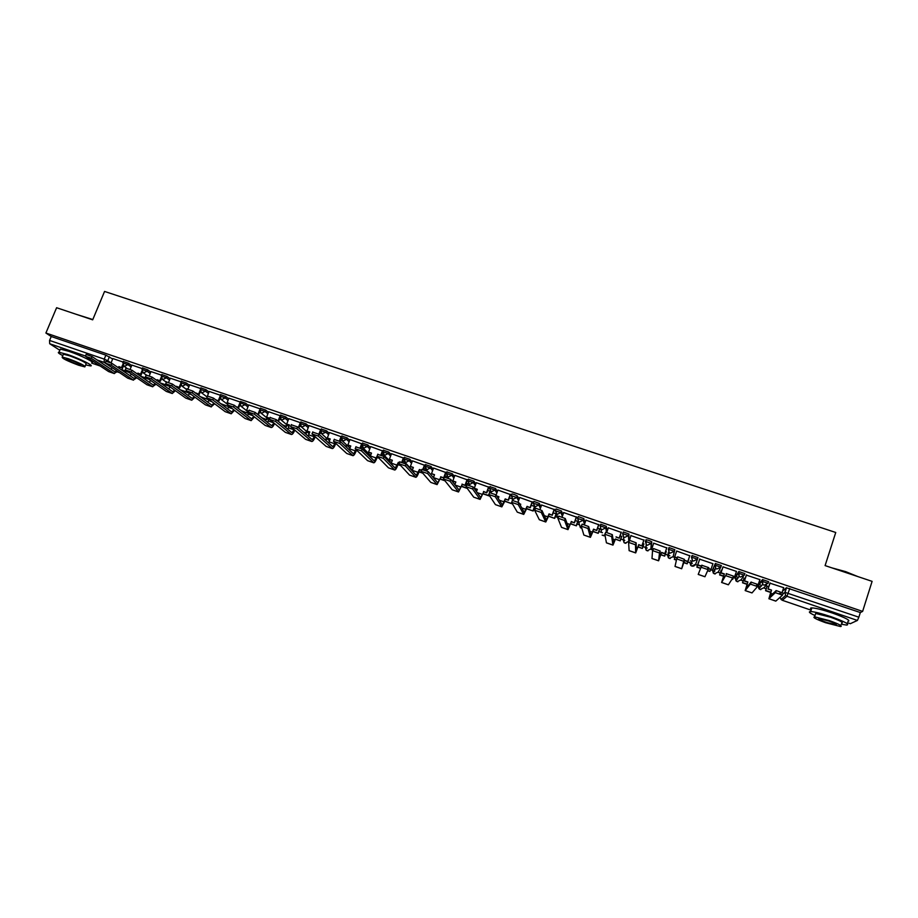 <?xml version="1.0" encoding="UTF-8"?>
<svg xmlns="http://www.w3.org/2000/svg" width="918" height="918" viewBox="0 0 918 918"><rect width="100%" height="100%" fill="white"/><g stroke="black" fill="none" stroke-linecap="round" stroke-linejoin="round"><path stroke-width="1.38" d="M131.687 365.525L128.451 363.241L123.402 361.451M150.827 372.077L147.649 369.793L142.577 367.992M170.094 378.675L166.973 376.391L161.878 374.59M189.487 385.319L186.434 383.024L181.316 381.234M209.029 392.02L206.022 389.714L200.893 387.924M228.697 398.768L225.759 396.45L220.607 394.648M248.503 405.561L245.634 403.231L240.459 401.43L239.965 402.704L245.06 404.677L247.94 406.995M268.458 412.411L265.646 410.059L260.46 408.269M288.539 419.308L285.796 416.933L280.587 415.143M308.769 426.262L306.096 423.864L300.863 422.073M329.149 433.262L326.544 430.84L321.289 429.05M349.666 440.33L347.142 437.863L341.84 436.061M370.321 447.445L367.877 444.943L362.576 443.153M391.137 454.617L388.773 452.069L383.437 450.279M412.09 461.857L409.818 459.252L404.448 457.462M433.193 469.167L431.012 466.482L425.619 464.692M454.444 476.545L452.356 473.768L446.94 471.978M475.845 483.993L473.872 481.112L468.409 479.322M497.395 491.532L495.536 488.502L490.04 486.724M519.095 499.151L517.362 495.949L514.287 494.492L511.934 493.918L511.234 495.468M540.931 506.897L539.359 503.454L533.886 501.412L533.186 502.972M562.895 514.78L561.506 511.016L556.01 508.962L555.287 510.534M584.984 522.858L583.825 518.636L578.294 516.57L577.571 518.165M607.154 531.247L606.316 526.301L600.739 524.235L600.005 525.842M623.815 539.899L623.127 539.417L624.056 542.63L623.551 536.927L622.611 533.622L628.428 535.607L628.784 541.345L628.979 534.035L623.356 531.958L622.622 533.576M646.215 547.61L645.216 546.979L646.123 550.18L647.11 550.731L650.908 548.93L651.803 541.827L648.888 540.415L646.146 539.738L645.4 541.368L651.264 543.399L650.908 548.953M674.81 549.675L669.107 547.587L668.361 549.228L674.271 551.259L673.204 556.56L674.81 549.675L674.271 551.259L670.324 553.129L669.256 552.521L668.35 549.239M691.484 557.146L692.367 560.393L693.492 561.059L697.45 559.177L697.99 557.582L692.023 555.551L691.484 557.146L697.45 559.177L695.66 564.249L691.828 566.073L690.738 565.431C692.665 566.739 694.237 566.372 695.465 564.318M720.814 567.14L721.341 565.557L715.34 563.503L714.801 565.098L720.802 567.152L716.832 569.034L715.65 568.334L714.801 565.098L712.471 570.009L713.297 573.142L714.433 573.83L718.289 572.006L720.378 567.978M744.349 575.161L744.877 573.589L738.818 571.524L738.29 573.13L744.349 575.196L740.344 577.078L739.105 576.32L738.29 573.13L735.215 577.801L736.006 580.899L737.211 581.633L741.078 579.809L743.339 576.607M768.079 583.251L768.595 581.679L762.491 579.591L761.963 581.209L768.068 583.297L764.051 585.191L762.743 584.364L761.963 581.209L758.142 585.65L758.888 588.713L760.15 589.505L764.04 587.669L766.392 585.11M533.806 509.203L535.01 509.616M555.333 516.57L557.616 517.362M577.009 523.994L579.338 524.798M598.846 531.476L602.472 532.727M620.843 539.015L624.768 540.358M642.99 546.6L647.224 548.046M650.77 549.262L652.503 549.859M665.32 554.242L669.853 555.803M673.066 556.893L674.925 557.536M687.8 561.942L692.287 563.48M695.523 564.593L697.508 565.27M710.486 569.711L714.835 571.203M718.151 572.339L720.24 573.061M733.333 577.548L737.556 578.994M740.941 580.153L743.132 580.899M756.363 585.432L760.448 586.832M763.902 588.013L766.197 588.805M779.566 593.372L781.115 593.912M59.819 350.24L49.687 343.734L49.561 340.44L51.224 336.516L105.88 355.163L112.684 359.018M56.606 307.725L45.9 333.027L862.622 611.399L872.1 581.358L825.098 565.591L835.747 532.486L104.56 291.442L92.684 319.831L56.606 307.725M51.224 336.516L45.9 333.027M782.503 591.284L786.347 587.738L784.856 592.305L858.858 617.194L857.401 620.442L850.389 623.666M858.858 617.194L860.327 612.547L862.622 611.399M783.674 587.692L769.938 583.171M768.825 586.579L767.035 586.269M759.909 579.648L746.334 575.116M745.209 578.512L743.97 578.386M723.051 566.854L720.951 573.016L723.005 566.831L736.488 571.432L734.297 577.583M721.789 570.503L721.078 570.548M712.93 563.709L710.934 569.585L707.675 568.471M712.976 563.721L699.665 559.177M689.739 555.792L676.623 551.007M666.743 547.943L653.662 543.158L651.723 549.056L653.157 549.549M643.839 544.133L642.772 543.479M643.92 540.151L630.918 535.607M621.693 536.56L620.12 535.722M621.268 532.417L608.347 527.839M599.695 529.032L597.641 528.034M598.788 524.74L585.936 520.162M577.858 521.562L575.311 520.403M576.47 517.121L563.686 512.554M554.323 509.559L541.609 504.992M532.337 502.054L519.691 497.499M510.511 494.607L497.923 490.063M488.846 487.206L476.327 482.684M467.342 479.862L454.88 475.363M445.999 472.575L433.537 468.031L431.529 473.654L434.524 474.675L433.399 477.727M424.804 465.346L412.457 460.87M403.759 458.162L391.481 453.71M382.863 451.025L370.642 446.596M362.128 443.945L349.965 439.538M341.553 436.853L329.436 432.527M321.002 429.773L309.045 425.562M300.599 422.75L288.803 418.654M280.334 415.785L268.641 411.746L266.587 417.174L269.41 418.138L267.597 422.429M260.219 408.877L248.686 404.93L246.621 410.335L248.778 411.08M236.213 406.766L238.083 407.408L240.218 402.038L228.869 398.16L226.792 403.541L227.882 403.92M220.366 395.256L209.189 391.447L207.434 396.002M200.652 388.532L189.636 384.768L188.006 389.002M181.076 381.854L170.289 378.193M161.625 375.21L150.965 371.572L149.313 375.772M142.313 368.623L131.871 365.077M645.916 540.415L645.939 539.818M668.717 548.746L668.889 547.656M712.471 570.009L715.34 563.503M735.731 576.263L738.818 571.524M758.647 584.123L762.491 579.591M123.138 362.071L112.811 358.548L111.078 362.897M667.994 553.061L669.05 553.738M690.405 560.737L691.977 561.621M713.114 568.644L715.053 569.55M736.041 576.55L738.301 577.514M759.129 584.491L761.722 585.523M860.327 612.547L786.347 587.738M556.113 513.839L553.164 512.829M533.989 506.266L531.178 505.302M512.026 498.761L509.341 497.843M490.212 491.302L487.676 490.43M468.57 483.901L466.172 483.075M447.089 476.545L444.817 475.765M425.757 469.247L423.611 468.524M404.586 462.006L402.566 461.318M383.563 454.823L381.681 454.18M362.69 447.686L360.935 447.077M341.978 440.594L340.337 440.043M321.403 433.56L319.889 433.044M300.978 426.583L299.589 426.101M280.701 419.641L279.428 419.205M260.563 412.756L259.415 412.366M240.573 405.917L239.529 405.561M220.722 399.135L219.792 398.814M201.008 392.388L200.193 392.112M181.443 385.698L180.731 385.457M162.004 379.042L161.396 378.836M770.145 582.93L767.987 589.126L771.533 590.079L769.559 596.826L776.203 590.595L783.169 593.131L782.538 595.082M768.928 598.754L775.79 601.118L782.515 595.139L775.285 592.661L768.905 598.743L771.338 590.274M768.182 588.931L771.533 590.079M783.72 587.554L782.136 592.397M767.23 586.04L765.578 590.71L770.627 592.431M765.578 590.71L767.081 586.109M765.761 590.515L770.707 592.213M767.987 589.126L770.007 582.964M750.993 582.115L758.176 584.571L757.522 586.533L750.339 584.112L745.164 590.572L747.86 581.966L745.806 588.668L750.993 582.115L750.339 584.112M746.506 574.852L744.383 581.037L747.7 582.184M744.532 580.83L747.86 581.966M759.966 579.453L757.832 585.65M744.131 578.133L742.513 582.792L746.988 584.33M742.513 582.792L744.039 578.145M742.651 582.597L747.057 584.1M744.383 581.037L746.426 574.829M757.511 586.568L751.991 592.925L745.175 590.584L752.049 592.902M726.264 573.647L733.379 576.079L732.725 578.053L725.599 575.632L721.605 582.471L724.359 573.922L722.248 580.566L725.599 575.632M720.951 573.016L724.245 574.14M721.066 572.798L724.359 573.922M721.204 570.296L719.609 574.943L723.522 576.286M732.002 579.189L732.656 579.419L732.128 578.983M719.609 574.943L721.158 570.285M719.723 574.737L723.602 576.056M733.425 577.296L732.782 579.212M732.713 578.076L728.376 584.8L721.605 582.471M701.719 565.247L708.776 567.668L708.111 569.642L701.054 567.232L698.219 574.427L701.054 567.232M697.691 565.052L699.757 558.901L697.691 565.052L700.962 566.176M697.772 564.822L701.054 565.947M707.755 568.242L711.037 569.367M696.877 567.152L698.437 562.516L696.877 567.152L700.239 568.299M707.594 570.824L709.924 571.375L707.686 570.606M696.957 566.934L700.319 568.081M710.566 569.458L709.924 571.375M708.111 569.642L704.944 576.745L698.231 574.393M676.704 558.89L677.645 556.836L684.38 559.314L683.715 561.288L676.704 558.89L675.017 566.452L681.684 568.747L684.507 560.542L687.754 561.655L689.831 555.505L687.754 561.655M676.669 551.018L674.615 557.146L677.243 558.052M674.661 556.905L677.312 557.811M684.507 560.542L682.326 566.854L684.38 559.314M684.564 560.301L687.823 561.414M687.169 563.824L688.73 559.188L687.169 563.824L683.784 562.665M675.017 557.283L674.317 559.418L676.428 560.141M674.363 559.188L676.474 559.911M683.864 562.436L687.238 563.595M683.715 561.288L681.684 568.747M652.56 550.582L653.49 548.562L660.168 551.029L659.503 552.992L652.549 550.605L651.987 558.523L658.596 560.806L661.522 552.67L664.758 553.772L666.835 547.656L664.758 553.772M651.723 549.056L653.077 549.779M661.522 552.67L659.25 558.913L660.168 551.029M661.557 552.418L664.793 553.531M660.799 554.782L664.678 556.113L666.25 551.5M652.583 549.607L652.457 551.925M660.88 554.564L664.678 556.113M666.204 551.489L664.712 555.872M659.503 552.992L658.596 560.76L651.975 558.477M831.88 567.863L845.685 571.639L857.951 576.619M855.083 575.655L835.357 569.034M841.29 624.24L846.717 625.078C850.034 624.481 844.904 621.715 831.329 616.804C821.633 613.557 814.759 611.801 810.674 611.549C808.024 611.652 809.458 612.972 815.012 615.53M847.888 621.406C851.215 620.763 846.086 617.986 832.523 613.075C822.826 609.839 815.941 608.106 811.856 607.877C810.227 607.888 810.078 608.382 811.386 609.357M815.345 614.486L815.677 613.442L830.56 617.229C840.314 620.763 844.009 622.748 841.634 623.184M829.47 620.648L814.599 616.827C812.258 617.252 815.941 619.214 825.615 622.725L840.555 626.558C842.931 626.156 839.236 624.183 829.47 620.648M826.292 622.358L835.908 624.825C837.434 624.561 835.059 623.299 828.77 621.016L819.177 618.56C817.674 618.824 820.049 620.098 826.292 622.358M75.758 314.151L92.81 319.544M92.179 319.659L76.974 314.564M85.695 364.894L90.446 365.915C94.979 366.236 79.832 358.64 67.599 354.52L58.97 352.248C57.409 352.328 58.683 353.464 62.791 355.645M91.743 362.805C96.275 363.092 81.163 355.461 68.93 351.353L60.301 349.104L59.957 349.93M63.158 354.761L63.399 354.187L69.619 355.817C81.117 360.143 86.59 362.885 86.062 364.021L85.099 366.328M68.402 358.731L62.194 357.079C61.747 358.238 67.221 360.946 78.604 365.226L84.858 366.89C85.385 365.777 79.9 363.058 68.402 358.731M76.814 364.09L80.841 365.157C81.174 364.435 77.64 362.679 70.25 359.902L66.234 358.835C65.935 359.581 69.47 361.325 76.814 364.09M628.612 542.354L629.53 540.358L636.163 542.813L635.485 544.764L628.589 542.4L629.128 550.662L635.692 552.923L638.721 544.856L641.923 545.958L644.011 539.876M630.976 535.423L629.197 541.333M638.721 544.856L636.335 551.041L636.163 542.813M638.721 544.604L641.923 545.958M643.943 539.841L641.923 545.694M637.999 546.967L642.359 548.459L643.92 543.915M638.067 546.738L642.359 548.459M643.862 543.846L642.359 548.207M635.485 544.764L635.704 552.923M604.836 534.196L605.754 532.211L612.329 534.655L611.652 536.594L604.824 534.253L606.442 542.859L612.949 545.097M608.393 527.712L606.764 532.371M611.652 536.594L612.972 545.108L615.026 540.163L613.58 543.192L612.329 534.655M616.047 536.835L619.271 538.2L621.337 532.222M621.256 532.107L619.237 537.925M615.358 539.199L620.201 540.863L621.738 536.399M615.439 538.981L620.201 540.863M621.67 536.261L620.166 540.599M616.081 537.11L619.271 538.2M581.255 526.094L582.161 524.132L588.69 526.565L588.013 528.493L581.232 526.175L583.871 535.056L590.389 537.34M585.971 520.058L584.364 524.626M588.013 528.493L590.412 537.351L592.558 532.451L593.556 529.135L591.008 535.435L588.69 526.565M593.556 529.135L596.78 530.489L598.846 524.58M598.743 524.419L596.711 530.214M592.89 531.499L598.203 533.324L599.741 528.917M592.971 531.281L598.203 533.324M599.649 528.722L598.146 533.048M593.613 529.411L596.78 530.489M557.857 518.062L558.752 516.111L565.247 518.532L564.559 520.46L557.834 518.154L561.518 527.368L567.99 529.629L571.317 521.78L574.45 522.847L576.515 516.983M563.721 512.462L562.114 517.006M571.317 521.78L568.644 527.781L565.247 518.532M571.226 521.481L574.45 522.847M576.389 516.788L574.358 522.56M570.583 523.857L576.366 525.83L577.892 521.47M570.663 523.627L576.366 525.83M577.789 521.252L576.274 525.555M564.559 520.46L568.012 529.64M534.643 510.098L535.527 508.159L541.976 510.569L541.287 512.485L534.609 510.201L539.325 519.737L545.751 521.986M541.631 504.923L540.002 509.49M541.287 512.485L545.785 521.998L548.115 517.201L549.056 513.896L546.359 520.093L541.976 510.569M549.056 513.896L552.303 515.262L554.369 509.444M554.22 509.215L552.177 514.964M548.448 516.26L554.679 518.395L556.216 514.069M548.528 516.042L554.679 518.395M556.09 513.828L554.564 518.108M549.182 514.195L552.303 515.262M512.255 500.402L518.888 502.674L518.2 504.579L511.567 502.307L517.293 512.152L523.685 514.39M519.657 504.085L520.655 504.43M519.485 503.775L520.736 504.2L520.334 505.325M519.714 497.441L518.039 502.1M518.2 504.579L523.73 514.413L526.14 509.674L527.058 506.369L524.281 512.508L518.888 502.674M527.058 506.369L530.306 507.734L532.371 501.951M532.199 501.698L530.145 507.424M526.484 508.733L533.163 511.016L534.528 507.184M526.553 508.515L533.163 511.016M534.391 506.874L533.014 510.729M527.219 506.667L530.306 507.734M489.397 492.576L495.972 494.825L495.284 496.718L488.709 494.469L495.433 504.636L501.779 506.862M496.89 496.282L498.864 496.959M496.695 495.961L498.944 496.741L498.302 498.52M497.946 490.017L496.122 495.054M495.284 496.718L501.836 506.874L504.326 502.18L505.221 498.887L502.375 504.98L495.972 494.825M505.221 498.887L508.469 500.253L510.546 494.504M510.339 494.24L508.285 499.931M504.671 501.251L511.796 503.695L512.014 503.075M504.751 501.033L511.796 503.695M511.842 502.766L511.613 503.385M505.405 499.208L508.469 500.253M466.711 484.807L473.24 487.045L472.552 488.938L466.023 486.701L473.722 497.166L480.034 499.381M476.339 482.639L474.273 488.296L477.234 489.558M474.273 488.296L477.314 489.328L476.476 491.635M472.552 488.938L480.091 499.403L483.763 491.784L480.711 497.567L473.24 487.045M483.534 491.463L486.804 492.828L488.881 487.114M488.651 486.838L486.586 492.507M483.017 493.827L489.833 496.168M483.097 493.609L489.627 495.846M483.763 491.784L486.804 492.828M444.209 477.108L450.681 479.322L449.992 481.204L443.509 478.989L452.184 489.753L458.449 491.956M454.903 475.317L452.826 480.94L455.764 482.202M452.826 480.94L455.844 481.973L454.846 484.693M449.992 481.204L458.518 491.979L462.27 484.429L459.138 490.155L450.681 479.322M462.018 484.096L465.288 485.461L467.377 479.781M467.113 479.483L465.047 485.129M461.524 486.46L467.308 488.445M461.605 486.242L467.067 488.112M462.27 484.429L465.288 485.461M421.867 469.465L428.293 471.657L427.604 473.527L421.178 471.336L430.794 482.398L437.025 484.589M431.529 473.654L434.444 474.904M427.604 473.527L437.094 484.612L440.938 477.119L437.714 482.788L428.293 471.657M440.651 476.775L443.658 477.808L440.938 477.119M445.735 472.185L443.658 477.808M440.192 479.139L444.955 480.78M440.273 478.932L444.691 480.447M443.704 478.817L446.022 472.495M399.709 461.88L406.077 464.06L405.389 465.919L399.009 463.739L409.554 475.099L415.762 477.268M412.469 460.836L410.392 466.413L413.272 467.652M410.392 466.413L413.364 467.434L412.113 470.75M405.389 465.919L415.831 477.291C416.588 477.188 417.529 475.696 418.665 472.804L419.446 469.511L416.336 475.421L406.077 464.06M419.446 469.511L421.672 470.28M424.518 464.944L422.842 469.419M419.01 471.886L422.773 473.172M419.09 471.668L422.475 472.827M423.244 469.523L424.827 465.265M419.755 469.867L421.591 470.498M377.7 454.341L384.034 456.51L383.334 458.369L377 456.2L388.486 467.847L394.648 470.005M391.493 453.676L389.404 459.229L392.273 460.457M389.404 459.229L392.353 460.239L390.999 463.774M383.334 458.369L394.729 470.039C395.52 469.947 396.496 468.467 397.632 465.587L398.389 462.305L395.21 468.157L384.034 456.51M398.389 462.305L399.491 462.683M403.438 457.749L401.797 462.144M397.976 464.669L400.764 465.621M398.056 464.462L400.432 465.277M402.21 462.282L403.782 458.082M398.733 462.672L399.41 462.901M355.874 446.871L362.151 449.028L361.451 450.864L355.174 448.718L367.556 460.652L373.683 462.798M370.654 446.561L368.566 452.092L371.411 453.308M368.566 452.092L371.492 453.09L370.046 456.82M377.069 456.257L374.372 461.031L362.151 449.028M382.531 450.612L380.867 454.984M387.155 459.757L387.488 458.851M377.103 457.508L378.916 458.139M377.183 457.302L378.56 457.772M387.155 458.495L386.811 459.402M381.314 455.156L382.898 450.956M361.451 450.864L373.764 462.821C374.613 462.752 375.611 461.284 376.759 458.426L377.436 456.636M334.209 439.458L340.44 441.592L339.74 443.428L333.498 441.294L346.786 453.503L352.868 455.638M349.976 439.504L347.876 445.012L350.699 446.217M347.876 445.012L350.779 445.999L349.253 449.877M356.127 449.636L353.568 453.882L340.44 441.592M361.761 443.52L360.086 447.927M366.592 453.4L367.12 452.012M356.379 450.405L357.228 450.704M366.752 451.645L366.225 453.044M360.533 448.133L362.151 443.876M339.74 443.428L352.96 455.672C353.855 455.615 354.876 454.169 356.035 451.312L356.528 450.015M312.694 432.103L318.89 434.214L318.179 436.039L311.994 433.916L326.154 446.412L332.213 448.535M329.436 432.493L327.336 437.978L330.136 439.183M327.336 437.978L330.216 438.965L328.61 442.969M335.368 443.004L332.913 446.779L318.89 434.214M341.14 436.486L339.419 440.984M346.052 446.871L346.901 445.207M345.65 446.492L346.235 446.928M346.499 444.828L345.845 446.561M339.889 441.225L341.175 437.863M318.179 436.039L332.305 448.569C333.245 448.523 334.29 447.089 335.449 444.255L335.781 443.383M291.339 424.782L297.501 426.893L296.789 428.706L290.65 426.606L305.671 439.366L311.695 441.478M309.056 425.539L306.933 430.99L309.722 432.183M306.933 430.99L309.802 431.976L308.127 436.084M314.759 436.36L312.246 439.653L297.501 426.893M320.669 429.498L318.856 434.191M324.88 439.607L326.188 440.055L326.819 438.437M324.456 439.229L326.188 440.055M326.395 438.047L325.775 439.676M319.292 434.581L320.531 431.391M296.789 428.706L311.799 441.512C312.774 441.489 313.853 440.066 315.012 437.243L315.207 436.75M270.133 417.518L276.261 419.629L275.561 421.431L269.456 419.342L285.349 432.367L291.327 434.466M288.803 418.619L286.691 424.059L289.457 425.241M286.691 424.059L289.537 425.034L287.782 429.245M294.322 429.727L291.867 432.653L276.261 419.629M300.335 422.555L298.361 427.65M303.869 432.401L306.291 433.239L306.887 431.701M303.41 432.011L306.291 433.239M306.44 431.311L305.843 432.848M298.832 428.052L300.117 424.736M275.561 421.431L291.431 434.501C292.463 434.501 293.553 433.089 294.724 430.29L294.793 430.129M249.088 410.3L255.193 412.411L254.481 414.213L248.434 412.136L265.153 425.424L271.108 427.513M266.587 417.174L269.33 418.356M280.162 415.67L278.039 421.098L278.533 421.5L279.875 418.069M283.008 425.252L286.519 426.457L287.093 425M282.526 424.85L286.519 426.457M286.611 424.609L286.049 426.055M274.034 423.095L271.648 425.7L255.193 412.411M254.481 414.213L271.212 427.547C272.256 427.57 273.357 426.227 274.528 423.508M228.192 403.14L234.274 405.251L233.562 407.041L227.549 404.987L245.106 418.528L251.027 420.605M246.621 410.335L248.698 411.287M248.927 412.538L247.539 415.647M257.029 413.903L258.509 414.649L259.783 411.402M260.115 408.831L259.828 409.554M259.805 409.612L257.992 414.225M262.296 418.149L266.886 419.721L267.436 418.344M261.791 417.747L266.886 419.721M266.931 417.942L266.392 419.319M257.556 414.316L258.509 414.649M253.896 416.485L251.555 418.792L234.274 405.251M233.562 407.041L251.142 420.651L254.424 416.898M207.457 396.037L213.504 398.148L212.792 399.927L206.837 397.884L225.208 411.689L231.095 413.743M226.792 403.541L227.802 404.127M228.961 406.066L227.641 408.912M241.732 411.103L247.39 413.043L247.917 411.734M241.204 410.69L247.39 413.043M247.39 411.321L246.873 412.63M236.752 407.202L238.634 407.844L239.85 404.758M233.906 409.887L231.611 411.941L213.504 398.148M212.792 399.927L231.21 413.788L234.457 410.312M186.87 388.98L192.895 391.091L192.183 392.87L186.262 390.839L205.448 404.884L211.289 406.938M209.132 399.617L207.87 402.21M218.886 401.074L215.546 399.697L218.886 401.074L220.056 398.148M219.872 396.748L218.323 400.65M221.33 404.104L228.031 406.399L228.352 405.607M220.779 403.679L228.031 406.399M227.802 405.182L227.492 405.986M214.055 403.312L211.817 405.136L192.895 391.091M192.183 392.87L211.129 406.846L214.64 403.748M166.433 381.968L172.435 384.091L171.723 385.858L165.848 383.85L185.815 398.137L191.632 400.179M180.949 390.265L189.452 393.179L188.247 395.555M196.418 393.707L195.821 393.26M195.936 392.984L199.286 394.361L200.411 391.561M200.147 390.322L198.69 393.925M201.065 397.161L208.937 399.468M200.491 396.725L208.799 399.812M198.001 393.925L197.703 394.66M196.532 393.42L199.286 394.361M194.352 396.76L192.149 398.378L172.435 384.091M171.723 385.858L191.759 400.225L194.96 397.207M146.146 375.026L152.124 377.137L151.401 378.893L145.572 376.896L166.33 391.435L172.114 393.466M170.3 378.17L168.602 382.336M169.922 386.765L168.763 388.934M176.864 387.304L176.245 386.857M176.463 386.317L179.825 387.694L180.915 385.009M180.571 383.873L179.205 387.247M180.341 389.829L188.856 392.743M178.953 387.407L178.505 388.498M177.082 386.765L179.825 387.694M174.776 390.242L172.618 391.676L152.124 377.137M151.401 378.893L172.24 393.512L175.43 390.701M125.995 368.118L131.963 370.241L131.24 371.985L125.456 370L146.972 384.78L152.732 386.788M150.529 380.362L149.416 382.358M157.46 380.924L157.127 379.696L156.817 380.465M157.127 379.696L160.489 381.085L161.545 378.491M161.155 377.424L159.847 380.626M160.971 383.414L169.164 386.226M160.352 382.967L168.545 385.778M160.03 380.924L159.457 382.336M157.77 380.155L160.489 381.085M155.349 383.747L153.226 385.009L131.963 370.241M131.24 371.985L152.549 386.696L156.026 384.217M106.006 361.267L111.939 363.379L111.216 365.135L105.478 363.161L127.763 378.17L133.477 380.167M131.882 365.054L130.138 369.3M138.193 374.567L138.595 373.58L137.929 373.121L137.528 374.096M137.929 373.121L141.292 374.51L142.313 372.008M141.877 370.998L140.626 374.039M141.246 374.487L140.546 376.185L141.2 376.632L149.026 379.318M140.546 376.185L148.383 378.87M138.595 373.58L141.292 374.51M136.048 377.275L133.971 378.388L111.939 363.379M131.274 374.005L130.195 375.818M111.216 365.135L133.282 380.063L136.759 377.768M86.143 354.463L92.075 356.586L91.341 358.318L85.638 356.368L108.668 371.606L114.36 373.592M119.065 368.233L119.547 367.062L118.858 366.592L118.376 367.762M118.858 366.592L122.232 367.98L123.219 365.559M122.737 364.607L121.543 367.51M123.494 365.88L121.887 369.782L129.025 372.456M121.887 369.782L128.359 372.008M119.547 367.062L122.232 367.98M116.884 370.849L114.853 371.824L92.075 356.586M112.157 367.659L111.112 369.323M91.341 358.318L114.165 373.488L117.642 371.354M122.817 362.862L127.877 364.653L131.113 366.925M128.451 363.241L127.877 364.653L124.366 366.385L123.345 365.708M141.992 369.415L147.064 371.216L150.254 373.488M147.649 369.793L147.064 371.216L143.541 372.949L142.451 372.169M161.304 376.013L166.387 377.814L169.52 380.086M166.973 376.391L166.387 377.814L162.853 379.547L161.671 378.675M180.743 382.657L185.849 384.458L188.913 386.742M186.434 383.024L185.849 384.458L182.303 386.203L181.018 385.181M200.319 389.358L205.448 391.148L208.455 393.443M206.022 389.714L205.448 391.148L201.88 392.904L200.491 391.711M220.033 396.094L225.185 397.896L228.123 400.202M225.759 396.45L225.185 397.896L221.594 399.64L220.102 398.228M245.634 403.231L245.06 404.677L241.457 406.433L239.85 404.746M259.886 409.715L265.072 411.516L267.884 413.857M265.646 410.059L265.072 411.516L261.458 413.284L259.76 411.23M280.013 416.6L285.234 418.401L287.977 420.754M285.796 416.933L285.234 418.401L281.596 420.169L280.047 416.623M300.301 423.531L305.533 425.332L308.207 427.719M306.096 423.864L305.533 425.332L301.884 427.111L300.152 424.116M320.715 430.519L325.982 432.309L328.587 434.73M326.544 430.84L325.982 432.309L321.748 433.824L329.493 440.858M349.976 448.122L342.299 440.847L341.278 437.542L346.568 439.343L349.104 441.799M347.142 437.863L346.568 439.343L342.896 441.133L341.37 437.358L341.932 435.866M362.002 444.633L367.315 446.435L369.77 448.913M367.877 444.943L367.315 446.435L363.62 448.225L361.979 444.61M382.875 451.771L388.211 453.561L390.575 456.097M388.773 452.069L388.211 453.561L384.493 455.362L382.84 451.736M403.886 458.954L409.256 460.756L411.528 463.349M409.818 459.252L409.256 460.756L405.526 462.557L403.84 458.908M425.057 466.195L430.45 467.996L432.642 470.659M431.012 466.482L430.45 467.996L426.709 469.798L425 466.126M446.377 473.493L451.805 475.283L453.894 478.037M452.356 473.768L451.805 475.283L448.041 477.096L446.309 473.413M467.859 480.848L473.309 482.627L475.294 485.496M473.872 481.112L473.309 482.627L469.534 484.452L467.778 480.745M489.489 488.25L494.986 490.028L496.856 493.035M495.536 488.502L494.986 490.028L491.187 491.853L489.409 488.124M511.28 495.72L516.811 497.487L518.544 500.666M517.362 495.949L516.811 497.487L513.001 499.323L511.2 495.571M533.232 503.236L538.809 504.992L540.392 508.411M539.359 503.454L538.809 504.992L534.976 506.839L533.151 503.064M555.344 510.833L560.955 512.565L562.367 516.306M561.506 511.016L560.955 512.565L557.111 514.401L555.264 510.615M577.617 518.486L583.286 520.185L584.456 524.385M583.825 518.636L583.286 520.185L579.419 522.032L578.524 521.55L577.548 518.222M601.393 531.373L600.2 525.796L605.777 527.873L606.546 532.325M606.316 526.301L605.777 527.873L601.887 529.72L600.957 529.216L600.2 525.796L600.739 524.235M628.979 534.035L628.428 535.607L624.527 537.466L623.551 536.927L622.817 533.53L623.356 531.958M651.803 541.827L651.264 543.399L647.339 545.269L646.329 544.695L645.388 541.402M109.403 356.746L107.762 360.705L110.711 362.713M117.297 371.87L119.306 372.559L117.596 371.411M112.134 367.728L104.262 362.426L97.193 360.005M86.223 354.291L85.489 356.023L49.687 343.734M100.257 366.03L91.628 363.069L100.2 365.995M782.147 594.749L784.856 592.305L785.613 595.438L781.023 599.454L780.162 597.251M857.401 620.442L786.967 596.31L782.343 600.292L811.122 610.183L782.297 600.28M850.424 623.701L847.475 622.691L850.481 623.701M735.731 576.24L735.215 577.801M758.658 584.089L758.142 585.65M625.938 543.318L624.056 542.63L624.997 543.146L628.773 541.379M520.483 504.361L520.15 504.969M689.888 562.275L690.738 565.431L692.367 560.393L691.702 557.077L692.241 555.482M667.466 554.598L668.35 557.777L669.383 558.374L673.204 556.56M604.055 535.791L602.139 535.125L605.065 535.596M579.419 524.499L580.394 527.678L581.863 528.286L580.394 527.678L578.524 521.55L577.743 518.131L578.294 516.57M557.696 517.545L558.626 520.15M410.702 468.306L412.32 470.211M390.322 461.479L383.862 455.053L382.955 451.564L383.517 450.072M789.767 588.472L786.967 596.31L785.613 595.438L785.062 592.271L786.554 587.692M105.88 355.163L104.227 359.133L107.762 360.705L107.36 361.394M49.561 340.44L104.227 359.133L104.262 362.426L105.478 362.53M782.343 600.292L781.023 599.454L782.343 600.292M775.285 592.661L775.94 590.653M772.554 593.935L770.5 593.235M775.859 601.095L768.974 598.72M748.25 585.604L746.816 585.11M724.13 577.33L723.327 577.055M728.422 584.777L721.64 582.437M681.695 568.701L675.017 566.406M660.501 555.505L659.675 555.218M637.666 547.667L636.243 547.185M635.681 552.877L629.105 550.616M614.991 539.899L612.995 539.21M612.937 545.051L606.408 542.802M592.489 532.176L589.93 531.293M590.354 537.282L583.871 535.056M570.158 524.511L567.037 523.444M567.944 529.583L561.518 527.368M547.989 516.914L544.317 515.652M545.705 521.929L539.325 519.737M525.98 509.364L521.768 507.918M523.627 514.332L517.293 512.152M504.143 501.871L499.392 500.241M501.721 506.793L495.433 504.636M482.455 494.435L477.176 492.622M479.965 499.312L473.722 497.166M460.928 487.056L455.133 485.071M458.38 491.887L452.184 489.753M439.561 479.724L433.434 477.624M436.945 484.52L430.794 482.398M418.356 472.449L412.262 470.36M415.67 477.199L409.554 475.099M397.299 465.231L391.252 463.154M394.545 469.936L388.486 467.847M376.391 458.059L370.39 455.994M373.58 462.718L367.556 460.652M355.633 450.933L349.678 448.891M352.753 455.558L346.786 453.503M335.036 443.864L329.114 441.845M332.086 448.454L326.154 446.412M314.576 436.853L308.7 434.834M311.569 441.397L305.671 439.366M294.253 429.888L288.424 427.88M291.19 434.386L285.349 432.367M273.725 422.842L268.297 420.983M270.971 427.421L265.153 425.424M252.92 415.705L248.308 414.121M250.878 420.513L245.106 418.528M232.265 408.625L228.456 407.317M230.934 413.651L225.208 411.689M211.76 401.591L208.753 400.558M211.129 406.846L205.448 404.884M191.403 394.602L189.177 393.845M191.46 400.076L185.815 398.137M171.196 387.671L169.75 387.178M171.941 393.363L166.33 391.435M151.137 380.798L150.449 380.557M152.549 386.696L146.972 384.78M133.282 380.063L127.763 378.17M114.165 373.488L108.668 371.606M762.709 579.545L762.743 584.364L758.888 588.713L760.827 589.654M739.036 571.466L739.105 576.32L736.006 580.899L737.911 581.794M715.547 563.445L715.65 568.334L713.297 573.142L715.179 573.979M669.107 547.587L668.35 557.777L670.22 558.534M646.146 539.738L646.123 550.18L647.993 550.903M556.01 508.962L555.459 510.511L557.892 518.05M533.886 501.412L533.335 502.949L535.309 508.779M511.934 493.918L511.383 495.445L513.024 500.333M490.132 486.471L489.581 487.997L491.279 492.782M468.501 479.081L467.939 480.607L469.741 485.392M447.02 471.749L446.458 473.263L448.432 478.14M425.7 464.474L425.137 465.977L426.032 469.465L427.409 471.095M404.528 457.244L403.966 458.748L404.872 462.236L412.32 470.223M362.644 442.946L362.082 444.427L363.012 447.927L370.597 455.466M321.369 428.855L320.795 430.324L321.748 433.824M300.943 421.878L300.37 423.347L301.334 426.847L309.148 433.675M280.667 414.959L280.093 416.416L281.069 419.916L288.94 426.572M260.528 408.085L259.955 409.531L260.942 413.031L268.871 419.526M220.676 394.476L220.102 395.922L221.112 399.422L227.664 404.482M200.962 387.752L200.388 389.186L201.409 392.686L207.089 396.966M181.385 381.062L180.812 382.496L181.844 385.996L186.652 389.53M161.947 374.429L161.361 375.852L162.406 379.352L166.342 382.186M142.634 367.843L142.06 369.254L143.105 372.754L146.18 374.923M123.46 361.29L122.886 362.702L123.941 366.19L126.569 368.015M248.376 412.102L240.952 406.204L239.965 402.704M117.286 371.882L119.397 372.605M776.203 590.595L775.549 592.615M751.268 582.058L750.614 584.055M726.54 573.589L725.874 575.575M701.995 565.178L701.329 567.163M704.944 576.745L698.219 574.427M677.645 556.836L676.979 558.81M653.49 548.562L652.824 550.525M810.674 611.549L811.856 607.877M815.677 613.442L814.599 616.827M836.114 624.171L835.908 624.825M58.97 352.248L60.301 349.104M63.399 354.187L62.194 357.079M629.53 540.358L628.853 542.308M605.754 532.211L605.077 534.15M582.161 524.132L581.484 526.06M558.752 516.111L558.075 518.039M535.527 508.159L534.85 510.075M512.485 500.264L511.796 502.169M489.615 492.427L488.927 494.32M466.918 484.658L466.229 486.54M422.05 469.293L421.351 471.152M399.869 461.685L399.169 463.556M377.849 454.146L377.149 456.005M356 446.664L355.3 448.512M334.313 439.24L333.613 441.076M312.797 431.873L312.086 433.698M291.431 424.552L290.719 426.377M270.225 417.288L269.513 419.101M249.18 410.082L248.468 411.884M228.284 402.933L227.572 404.723M207.537 395.83L206.825 397.609M186.951 388.773L186.228 390.552M166.514 381.785L165.791 383.552M146.214 374.831L145.503 376.598M126.076 367.934L125.353 369.69M106.075 361.084L105.352 362.828"/></g></svg>
